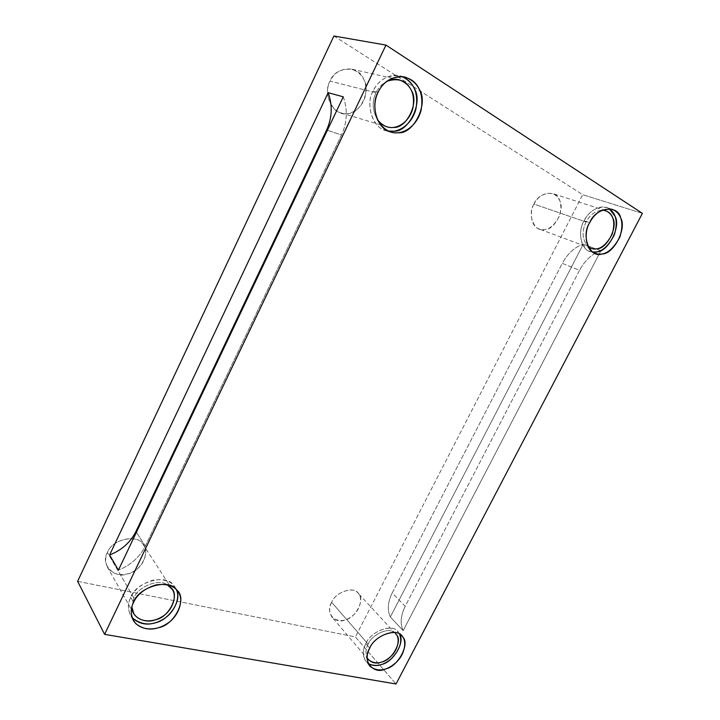 <?xml version="1.0" encoding="UTF-8"?>
<svg xmlns="http://www.w3.org/2000/svg" width="720" height="720" viewBox="0 0 720 720"><rect width="100%" height="100%" fill="white"/><g stroke="black" fill="none" stroke-linecap="round" stroke-linejoin="round"><path stroke-width="0.54" stroke-dasharray="3.6 2.7" d="M579.519 270.333L405.198 606.276L392.193 592.965L562.275 263.349L579.519 270.333C584.991 260.289 592.119 253.755 600.885 250.722L403.164 630.639L390.33 616.986L583.281 244.179C574.623 247.122 567.621 253.512 562.275 263.349L392.193 592.965C387.747 602.073 387.126 610.083 390.33 616.986C387.126 610.083 387.747 602.073 392.193 592.965L405.198 606.276C400.644 615.555 399.969 623.673 403.164 630.639C399.969 623.673 400.644 615.555 405.198 606.276L579.519 270.333L562.275 263.349C567.621 253.512 574.623 247.122 583.281 244.179L600.885 250.722C592.119 253.755 584.991 260.289 579.519 270.333M376.029 92.745C371.835 101.223 372.303 110.196 377.433 119.664C372.303 110.196 371.835 101.223 376.029 92.745L330.12 81.135C334.233 72.342 341.361 68.319 351.504 69.084C362.853 73.179 367.479 82.107 365.391 95.877C361.737 109.854 349.461 115.929 341.046 112.905C329.454 110.673 324.063 90.675 330.12 81.135L376.029 92.745C378.144 88.002 381.762 84.177 386.883 81.261C381.762 84.177 378.144 88.002 376.029 92.745M373.158 90.981C364.644 104.049 373.392 130.662 388.305 131.031L385.731 130.419C371.691 127.674 365.58 102.915 373.158 90.981C378.351 80.019 387.117 74.952 399.456 75.771L401.922 76.5C390.726 71.856 377.091 81.09 373.158 90.981L378.135 92.232L373.158 90.981M586.116 222.012C581.481 231.471 582.165 239.715 588.177 246.753C582.165 239.715 581.481 231.471 586.116 222.012L533.97 204.084C538.173 195.984 544.365 192.465 552.537 193.518C560.322 197.01 562.635 204.471 559.467 215.901C553.581 227.169 546.849 231.543 539.271 229.041C531.063 226.881 529.11 211.698 533.97 204.084L586.116 222.012C589.581 215.055 594.972 211.086 602.271 210.105C594.972 211.086 589.581 215.055 586.116 222.012M584.082 220.761C576.882 231.597 581.463 252.36 592.614 252L589.689 251.298C579.951 248.742 578.043 230.175 584.082 220.761C589.338 210.78 596.844 206.37 606.6 207.522L609.3 208.782C601.524 203.058 588.033 211.356 584.082 220.761L589.671 222.678L584.082 220.761M368.145 644.13C365.634 648.711 365.292 653.301 367.119 657.9C365.292 653.301 365.634 648.711 368.145 644.13L331.668 602.334C335.088 592.497 353.556 585.72 358.02 593.082C362.358 596.628 361.35 608.256 353.322 615.141C345.681 621.594 338.598 622.296 332.073 617.238C329.004 612.531 328.869 607.563 331.668 602.334L368.145 644.13C371.484 635.139 388.071 626.769 394.128 632.457C388.071 626.769 371.484 635.139 368.145 644.13M365.859 643.68C361.737 651.582 362.529 658.224 368.235 663.597L366.021 661.653C362.448 656.073 362.394 650.079 365.859 643.68C370.179 631.674 392.535 622.881 397.764 631.611L398.538 632.538C394.479 622.764 370.512 630.72 365.859 643.68L369.747 648.153L365.859 643.68M133.893 598.032L131.895 606.897L133.893 598.032L107.478 552.537C111.645 538.614 139.698 533.736 143.523 545.103C148.761 551.502 144.099 565.92 133.911 571.194C125.847 576.171 113.247 576.225 107.496 567.324C105.084 562.158 105.075 557.226 107.478 552.537L133.893 598.032C137.196 587.547 158.058 578.016 167.184 584.748C158.058 578.016 137.196 587.547 133.893 598.032M130.725 597.411C127.215 604.26 127.674 611.019 132.111 617.697L130.527 615.42C127.674 609.201 127.737 603.198 130.725 597.411C134.46 589.311 141.975 583.533 153.252 580.068C164.196 578.835 171.45 581.193 175.014 587.151L176.409 589.761L173.502 585.216C166.779 573.318 135.333 581.985 130.725 597.411L133.569 602.343L130.725 597.411M145.323 546.066L341.496 135.036L327.384 130.248L341.496 135.036L145.323 546.066L136.395 532.296L145.323 546.066C139.734 557.118 130.761 565.137 118.422 570.132C130.761 565.137 139.734 557.118 145.323 546.066M343.269 96.822C347.796 109.674 347.202 122.409 341.496 135.036C347.202 122.409 347.796 109.674 343.269 96.822M77.616 581.328L355.401 636.948L396.036 684L355.401 636.948L77.616 581.328M333.9 36L582.705 194.706L355.401 636.948L582.705 194.706L333.9 36M107.478 552.537C99.756 564.093 114.777 579.429 127.728 573.804C141.093 572.094 151.569 550.251 142.209 543.411C136.557 533.565 111.078 540.063 107.478 552.537M331.668 602.334C324.954 612.234 335.106 624.843 345.357 619.812C355.626 618.084 365.238 599.373 358.641 593.829C355.086 585.666 335.331 591.75 331.668 602.334M533.97 204.084C526.797 214.713 534.915 233.181 544.869 229.59C554.499 230.13 565.209 209.268 559.692 200.583C557.244 189.414 538.407 191.799 533.97 204.084M330.12 81.135C321.777 93.699 334.431 117.189 347.103 113.562C359.784 115.02 371.673 90.225 363.564 79.011C359.217 64.998 334.683 66.285 330.12 81.135M642.384 213.363L582.705 194.706L642.384 213.363M600.885 250.722L583.281 244.179L390.33 616.986L403.164 630.639L600.885 250.722M386.946 126.765L341.046 112.905M398.772 79.677L351.504 69.084M390.699 131.958L385.731 130.419M404.46 76.869L399.456 75.771M590.976 248.337L539.271 229.041M605.547 210.627L552.537 193.518M595.224 253.377L589.689 251.298M612.252 209.331L606.6 207.522M368.298 659.646L332.073 617.238M395.649 633.762L358.02 593.082M369.873 666.198L366.021 661.653M401.796 635.94L397.764 631.611M133.758 613.62L107.496 567.324M172.08 589.257L143.523 545.103M133.236 620.244L130.527 615.42M178.119 591.903L175.014 587.151"/><path stroke-width="1.08" d="M377.433 119.664C380.169 123.354 383.337 125.721 386.946 126.765C395.739 129.942 408.753 123.336 412.857 108.333C415.332 93.555 410.634 84.006 398.772 79.677C394.749 78.813 390.789 79.344 386.883 81.261C398.475 77.589 406.611 80.586 411.273 90.27C419.571 102.24 406.602 128.88 393.3 127.422C387.63 128.178 382.338 125.595 377.433 119.664M388.305 131.031L393.246 131.211C408.654 132.867 423.675 102.051 414.09 88.137C411.858 82.962 407.799 79.083 401.922 76.5C413.901 82.197 418.59 92.961 415.971 108.801C411.966 124.983 397.719 133.245 388.305 131.031M378.135 92.232C370.494 104.265 376.596 129.204 390.699 131.958C401.004 135.72 416.196 128.025 421.065 110.457C424.026 93.132 418.536 81.945 404.604 76.896C392.202 76.077 383.382 81.189 378.135 92.232C382.104 83.547 389.115 78.291 399.159 76.473C409.086 77.049 415.8 81.342 419.292 89.343C428.895 103.356 413.739 134.397 398.25 132.741C390.465 133.713 383.679 129.681 377.901 120.636C373.806 110.196 373.878 100.728 378.135 92.232M588.177 246.753L590.976 248.337C598.734 250.884 605.781 246.177 612.135 234.207C615.69 222.093 613.494 214.236 605.547 210.627L602.271 210.105C607.707 210.717 611.199 213.354 612.756 218.016C618.219 227.133 606.654 249.291 596.736 248.841C593.847 249.426 590.994 248.724 588.177 246.753M592.614 252L596.439 251.892C607.932 252.387 621.333 226.746 615.015 216.153L609.3 208.782C616.293 213.651 617.985 222.291 614.367 234.711C608.022 247.185 600.768 252.954 592.614 252M589.671 222.678C583.596 232.164 585.468 250.821 595.224 253.377C604.26 256.365 612.495 250.875 619.929 236.889C624.132 222.732 621.585 213.552 612.297 209.34C602.514 208.188 594.981 212.634 589.671 222.678C595.422 207.387 618.174 204.246 620.721 218.007C627.021 228.654 613.521 254.457 601.992 253.971C589.95 258.597 580.689 235.962 589.671 222.678M367.119 657.9L368.298 659.646C374.976 664.713 382.338 663.786 390.366 656.856C398.817 649.467 400.077 637.335 395.649 633.762L396.288 634.518C403.011 640.116 392.706 659.844 382.032 661.941C375.849 664.263 370.872 662.913 367.119 657.9M368.235 663.597C372.663 665.937 377.253 666.189 382.005 664.344C393.066 662.094 405.468 641.988 399.501 634.104C402.606 641.583 399.834 649.836 391.185 658.863C383.328 665.532 375.678 667.107 368.235 663.597M369.747 648.153C366.255 654.588 366.3 660.609 369.873 666.198C377.667 672.12 386.244 671.013 395.631 662.886C405.486 654.228 406.962 640.089 401.796 635.94C396.567 627.192 374.112 636.084 369.747 648.153C374.445 635.13 398.52 627.066 402.57 636.876C410.355 643.383 398.331 666.351 385.92 668.844C373.446 675.351 361.395 660.456 369.747 648.153M131.895 606.897L133.758 613.62C139.734 622.836 153.054 622.431 161.622 616.977C172.44 611.145 177.525 595.863 172.08 589.257L167.184 584.748L170.721 587.511C180.504 594.477 169.191 617.724 155.061 619.884C145.8 623.664 131.499 618.021 131.895 606.897M132.111 617.697C138.924 623.898 146.664 625.581 155.331 622.755C168.192 620.532 182.637 600.741 176.409 589.761C180.765 598.311 173.691 613.719 162.549 619.605C151.758 625.986 141.615 625.347 132.111 617.697M133.569 602.343C130.554 608.166 130.482 614.205 133.344 620.451C140.31 631.269 155.934 630.738 165.942 624.321C178.596 617.454 184.509 599.562 178.119 591.903C174.546 585.927 167.247 583.569 156.24 584.838C144.891 588.348 137.331 594.18 133.569 602.343C138.222 586.809 169.857 578.016 176.598 589.959C187.965 598.077 174.744 625.158 158.283 627.741C150.165 630.396 142.677 629.046 135.81 623.682C130.59 616.869 129.843 609.759 133.569 602.343M328.167 92.691L109.611 554.985C121.698 550.179 130.464 542.376 135.918 531.558L326.637 129.996C332.172 117.675 332.685 105.246 328.167 92.691C332.685 105.246 332.172 117.675 326.637 129.996L135.918 531.558L136.395 532.296L135.918 531.558C130.464 542.376 121.698 550.179 109.611 554.985L118.422 570.132L343.269 96.822L328.167 92.691L343.269 96.822L118.422 570.132L109.611 554.985L328.167 92.691M327.384 130.248L326.637 129.996L327.384 130.248M385.965 45.081L333.9 36L77.616 581.328L104.598 634.356L385.965 45.081L104.598 634.356L396.036 684L642.384 213.363L385.965 45.081L642.384 213.363L396.036 684L104.598 634.356L77.616 581.328L333.9 36L385.965 45.081"/></g></svg>
